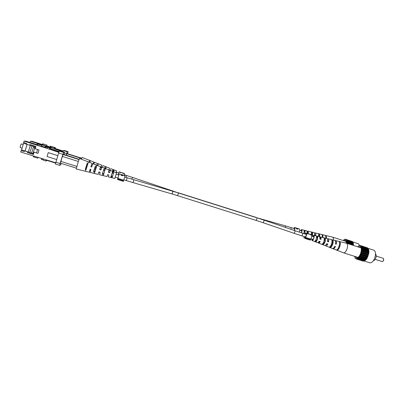<?xml version="1.0" encoding="UTF-8"?>
<svg xmlns="http://www.w3.org/2000/svg" width="404" height="404" viewBox="0 0 404 404"><rect width="100%" height="100%" fill="white"/><g stroke="black" fill="none" stroke-linecap="round" stroke-linejoin="round"><path stroke-width="0.61" d="M100.904 167.716L101.025 167.387L101.712 167.604M98.95 171.937L100.192 172.346M101.086 169.508L99.849 169.119L99.717 169.478M33.007 153.464L24.492 150.864L24.26 151.611L21.134 150.631L20.705 152.03L55.656 162.746M47.111 160.444L45.844 161.009L43.349 160.226L43.536 159.186M50.768 148.894L50.939 147.985L45.258 146.394L44.925 147.46L46.975 148.142M46.884 148.359L47.354 147.273L49.854 148.066L49.389 149.152L24.053 141.112L23.624 142.516L26.75 143.506L26.523 144.253L29.644 145.243L29.871 144.496L35.895 146.405L35.178 148.733L39.057 149.955L38.001 153.379L34.123 152.156L33.411 154.485L27.381 152.591L27.613 151.843M45.258 146.394L47.354 147.273M41.385 146.369L41.915 145.288L41.385 146.369L36.885 144.91L37.213 143.839L41.915 145.288M24.053 141.112L25.806 141.148L36.961 144.652M41.652 146.142L45.006 147.208M60.731 163.251L60.398 163.125L62.453 156.252L63.206 154.368L63.797 154.434M35.678 147.112L32.002 145.95L29.866 152.47L25.119 150.965L27.124 144.445M33.017 153.449L29.891 152.465M30.709 152.742L30.477 153.485L27.381 152.591M32.31 154.06L30.477 153.485M24.492 150.864L21.498 149.874L25.068 150.97L27.078 144.43M21.558 149.869L23.584 143.284M29.644 145.243L35.683 147.091M32.734 146.157L32.946 145.47M24.26 151.611L21.134 150.631M58.873 152.404L49.389 149.152M57.817 155.621L48.258 152.626L57.807 155.646M21.498 149.874L21.266 150.621M26.523 144.253L23.523 143.263L23.74 142.551M61.246 163.413L60.62 164.978L59.666 165.347L55.398 164.014L58.636 152.99L59.403 151.106L60.368 150.975L51.692 147.99L52.121 146.975L54.444 147.718L54.02 148.728M55.762 162.236L60.045 163.58L62.918 154.343L58.636 152.99M59.403 151.106L63.67 152.465L64.564 152.308L60.368 150.975M64.564 152.308L64.044 154.51M63.67 152.465L62.918 154.343M60.045 163.58L59.666 165.347M59.211 151.576L50.742 148.884L49.48 149L59.024 152.03M55.585 163.1L46.041 160.11L46.106 159.752M49.318 149.374L49.48 149M50.939 147.985L49.854 148.066M46.036 159.974L45.844 161.009M48.258 152.626L47.051 156.52L56.605 159.529M41.501 158.55L41.279 159.262L43.395 159.969M41.713 145.299L37.213 143.839M33.456 156.03L33.239 156.742L37.734 158.196L37.966 157.439M37.734 158.196L38.148 157.499M21.634 143.996L21.574 143.976C21.124 143.243 19.579 147.955 20.422 147.622L20.453 147.627M35.461 147.824L33.426 147.132L31.618 153.01M33.426 147.132L35.471 147.778M31.704 145.854L32.002 145.95L29.866 152.47M28.31 151.98L30.32 145.46L31.871 145.95M32.083 154.065L32.956 153.641L33.603 153.848M33.466 151.985L32.956 153.641M34.81 147.617L34.522 148.546L37.623 149.525L36.572 152.929M36.537 152.919L37.582 149.531L34.522 148.546M34.481 148.551L33.426 151.975L34.113 152.192M103.57 174.528L102.283 174.174L103.808 169.342L105.02 169.776M85.9 169.685L85.249 169.503L87.168 163.383L87.814 163.615M111.08 176.573L112.302 176.907L113.585 172.856L112.327 172.402M94.768 172.119L93.506 171.771L95.238 166.271L96.455 166.706M110.08 171.2L109.63 172.639L110.08 171.2M109.63 172.639L108.343 172.235L109.646 172.594M108.358 172.19L109.065 169.958L101.879 167.165L100.95 169.933L99.652 169.523L100.616 166.675L99.904 169.135M99.652 169.523L100.929 169.862M99.687 169.473L100.283 167.726L99.884 169.13M92.854 163.66L91.637 167.024L90.89 166.791L91.663 166.953M90.961 166.731L92.122 163.373L79.563 158.484L78.457 161.09M90.355 169.266L89.739 170.917L90.183 169.21M98.99 171.968L98.51 173.351L98.914 171.922L100.197 172.321L99.495 174.715M107.575 174.674L107.227 175.77L107.59 174.619L108.878 175.018L108.525 176.129L108.853 175.073L107.575 174.674L106.979 176.553L107.59 174.619M95.238 166.271L93.506 171.771M95.637 164.999L96.904 165.494L94.43 173.361L93.107 173.043M103.808 169.342L102.283 174.174M104.126 168.327L105.383 168.822L103.278 175.503L101.96 175.184M113.812 172.144L112.559 171.649L110.767 177.306L112.075 177.619L113.585 172.856M87.168 163.383L85.249 169.503M87.643 161.868L88.37 162.156L85.532 171.205L84.774 171.018M108.878 175.018L108.287 176.876L114.802 178.472L116.564 172.882M108.343 172.235L109.06 169.963M90.89 166.791L92.112 163.373M76.255 169.013L78.219 161.777M90.4 169.276L89.324 172.225L90.137 169.195L90.885 169.428L90.082 172.412L98.177 174.397L98.899 171.917M108.287 176.876L108.848 175.073M99.005 171.973L98.182 174.392M91.784 166.579L91.304 166.423M92.849 163.655L100.616 166.675M93.657 171.665L95.349 166.312M102.358 174.048L102.656 173.124M103.828 169.347L103.54 170.286L103.843 169.352M113.554 172.846L113.378 173.392L113.564 172.846M111.115 176.437L112.327 176.765L112.489 176.22L112.317 176.76M85.476 169.417L87.365 163.453M91.764 166.65L91.238 166.483M85.941 169.544L85.385 169.392L87.274 163.423M103.616 174.392L102.343 174.043L102.646 173.119M94.809 171.978L93.612 171.649L95.304 166.291M76.871 166.094L76.689 166.751M63.14 154.54L79.017 159.575M79.063 159.454L63.186 154.424M60.852 161.398L76.775 166.408M78.32 161.464L62.398 156.429M76.336 168.15L60.454 163.166M79.128 159.297L63.443 154.323M112.302 176.907L112.075 177.619M383.613 258.737L383.659 260.312L382.76 261.433M375.18 259.358L382.214 261.57L382.719 261.464L383.512 260.287L383.593 258.686L383.239 258.308L376.21 256.086M375.498 253.99C376.311 254.666 376.427 255.995 375.841 257.974C375.164 259.716 374.351 260.615 373.397 260.666M355.161 256.495L356.798 257.999C358.292 257.722 359.58 256.166 360.651 253.328C361.62 250.116 361.529 247.884 360.373 246.647L358.171 246.94M367.867 248.303L373.862 250.212C375.639 251.238 375.947 253.773 374.791 257.823C373.377 261.383 371.746 263.049 369.892 262.822L364.216 261.045M367.054 247.718L359.989 245.39L359.085 245.521L357.691 246.788M368.029 248.612L367.812 247.96L360.434 245.869L359.989 245.39M354.576 256.313L355.459 258.595L356.07 258.595L356.222 258.964L356.889 258.641L364.186 261.085L366.16 259.57L367.084 258.237L368.852 253.091L368.973 251.394L368.428 248.738L361.06 246.48L360.762 245.718M356.222 258.964L363.267 261.171L363.59 260.898M357.116 258.873L359.06 257.343L360.762 254.394L361.747 250.839L361.873 249.142L361.363 246.491M355.242 257.904L354.884 257.792M356.156 258.812L355.459 258.595M356.555 258.676L357.086 258.843M365.171 260.54L358.085 258.323M357.803 258.247L364.878 260.464M357.439 258.454L364.509 260.666M366.16 259.57L359.06 257.343M358.737 257.429L365.827 259.656M358.368 257.797L365.458 260.019M367.084 258.237L359.974 256.005M359.631 256.247L366.736 258.479M359.292 256.747L366.393 258.979M367.877 256.636L360.762 254.394M360.424 254.783L367.534 257.02M360.131 255.384L367.241 257.621M368.478 254.879L361.363 252.631M361.06 253.131L368.17 255.379M360.833 253.793L367.948 256.035M368.852 253.091L361.747 250.839M361.494 251.419L368.599 253.667M361.348 252.091L368.458 254.333M368.973 251.394L361.873 249.142M361.691 249.758L368.786 252.005M361.641 250.394L368.746 252.641M368.827 249.909L361.742 247.657M361.641 248.268L368.726 250.515M361.691 248.824L368.781 251.071M361.348 247.051L368.418 249.298M361.489 247.49L368.569 249.738M360.838 246.193L367.887 248.435M360.141 245.748L360.474 245.849M359.621 245.693L359.085 245.521M343.385 252.788L343.516 252.843C344.794 252.97 345.955 251.677 347.011 248.965C347.874 245.996 347.753 244.102 346.632 243.284L335.653 240.622C336.396 241.087 336.577 242.309 336.209 244.289L335.562 244.082C335.926 242.132 335.744 240.925 335.012 240.466L334.759 240.405M324.336 239.148L324.942 239.314C325.134 241.122 324.629 242.607 323.437 243.758L322.897 243.561M338.471 247.945L339.602 244.364M332.007 241.233L332.431 241.35C332.714 243.43 332.144 245.107 330.719 246.379L330.376 246.253M316.635 237.057L317.418 237.269C317.519 238.814 317.089 240.092 316.115 241.112L315.388 240.85M319.892 241.501L318.786 242.329L318.529 242.077M326.705 243.703L327.412 243.925L325.962 244.854M334.921 246.304L334.386 247.051M335.744 242.748L335.578 244.016M327.583 239.713L328.2 241.668L327.472 241.435M319.902 237.719L320.316 237.683L320.66 239.264L319.827 239.001M311.868 239.032L312.221 239.991C313.635 239.001 314.09 237.613 313.59 235.83L312.701 236.396M323.437 243.758L323.119 244.688C324.947 243.117 325.664 241.016 325.26 238.38L324.942 239.314M323.119 244.688L322.044 244.258C323.811 242.723 324.508 240.678 324.129 238.113L325.26 238.38M337.264 249.531L337.037 250.192C339.022 250.162 341.294 243.501 339.87 241.88L339.592 242.703M337.037 250.192L336.431 249.95C338.385 249.909 340.628 243.334 339.234 241.723L339.87 241.88M330.719 246.379L330.326 247.541C332.017 247.374 333.957 241.688 332.825 240.188L332.431 241.35M330.326 247.541L329.255 247.117C330.906 246.93 332.785 241.4 331.704 239.92L332.825 240.188M316.115 241.112L315.883 241.809C317.307 240.471 317.897 238.724 317.65 236.577L317.418 237.269M315.883 241.809L314.797 241.375C316.165 240.072 316.736 238.385 316.514 236.305L317.65 236.577M312.469 236.32L313.767 235.315C314.989 235.734 313.211 241.112 312.05 240.506L311.636 238.956M317.423 242.612L317.463 242.632C317.953 242.759 318.493 242.294 319.074 241.238L320.215 241.607C319.614 242.703 319.054 243.188 318.544 243.051L318.115 242.476M324.649 245.445L324.7 245.465C325.331 245.627 326.008 245.031 326.715 243.683L327.851 244.046C327.124 245.435 326.427 246.051 325.776 245.89L325.321 245.395M332.3 248.445L332.356 248.47C333.149 248.662 333.967 247.925 334.815 246.273L335.461 246.475C334.603 248.157 333.77 248.899 332.967 248.707L332.684 248.516M327.366 238.905L328.124 238.794C328.735 239.178 328.891 240.198 328.598 241.855L327.462 241.491C327.74 239.88 327.588 238.89 327.003 238.522L326.786 238.471M319.791 237.158L320.559 236.961C321.039 237.259 321.17 238.077 320.958 239.405L319.816 239.042C320.019 237.759 319.887 236.971 319.428 236.688L319.251 236.643M335.184 240.572L335.527 240.577M336.209 244.289L335.699 244.051M328.598 241.855L328.2 241.668M320.958 239.405L320.66 239.264M118.761 173.003L118.21 174.922L119.16 171.821L120.953 172.387L120.109 172.675L121.064 172.468L122.599 172.957L123.326 173.695L122.473 172.917M118.746 172.998L119.16 171.816M122.715 172.947L124.578 173.538L124.073 175.371M122.326 172.826L121.23 172.478M122.624 174.942L125.063 175.684L123.7 180.194L117.877 178.361L119.266 173.856L117.519 179.502L123.346 181.335L123.508 180.866L117.68 179.028L117.519 179.502M117.599 179.235L117.923 177.932M122.634 174.917L123.306 175.311L122.306 175.664L120.988 175.25L121.195 174.462L119.261 173.851M121.048 175.043L121.306 175.129M123.7 180.194L123.508 180.866M117.877 178.361L117.68 179.028M117.519 179.209L117.928 178.149M121.043 175.063L121.311 175.235L121.513 174.563L122.468 174.876M122.846 175.619L122.978 175.21L121.518 174.578L121.316 175.331L122.402 175.674M121.296 175.164L121.513 174.563M121.781 175.482L122.978 175.21M121.316 175.331L121.862 175.225M121.518 174.578L121.397 175.078M293.799 228.452L294.395 228.103C294.728 228.457 294.678 229.235 294.243 230.442M293.531 228.371L294.602 227.477C295.051 227.917 295.001 228.927 294.46 230.517M299.324 228.972L297.359 228.346L298.162 228.76L297.596 229.169L296.511 228.821L296.122 227.957M299.359 228.982L299.399 228.997C299.864 229.462 299.813 230.502 299.243 232.123M298.066 229.048L298.162 228.76M296.511 228.775L297.687 229.169M296.571 228.108L297.046 228.255M296.43 228.295L297.905 228.75L296.501 228.088M305.374 234.078L306.035 233.714C306.5 234.699 306.232 235.886 305.227 237.264L305.237 238.532L310.348 240.138L310.671 239.749L305.56 238.143L305.237 238.532M305.237 238.254L303.833 237.815L304.237 236.628M305.071 233.982L306.262 233.047C306.878 233.997 306.641 235.466 305.555 237.456L310.661 239.067L310.671 239.749M307.964 234.052L307.904 233.562L307.616 234.032L308.166 233.694L309.605 234.148L310.641 234.992L309.333 234.032M311.257 234.628L311.353 234.658C311.989 235.613 311.762 237.082 310.661 239.067M305.555 237.456L305.56 238.143M303.833 237.815L304.56 236.931L305.333 237.173M55.222 148.495L55.393 147.647L50.131 146.162L49.823 147.157L51.768 147.803M50.131 146.162L52.121 146.975M46.531 146.137L47.01 145.132L46.531 146.137L42.334 144.773L42.642 143.773L47.01 145.132M51.692 147.99L30.457 141.233L31.977 141.264L42.405 144.551M46.763 145.94L49.894 146.935M30.457 141.233L30.078 142.466M62.852 151.763L63.342 150.556L64.175 150.439L68.089 151.687L67.317 151.823L66.62 153.576L64.438 152.879M66.125 155.171L66.62 153.576M63.342 150.556L67.317 151.823M68.089 151.687L67.594 153.737M66.236 155.207L66.872 153.601L67.382 153.666M63.15 151.02L55.202 148.49L54.101 148.586L62.994 151.414M53.954 148.935L54.101 148.586M55.393 147.647L54.444 147.718M46.839 145.137L42.642 143.773M105.858 167.998L104.722 167.594L104.525 168.195M104.121 169.453L103.833 170.377M89.809 162.241L89.127 162.206M113.095 173.306L113.277 172.745L113.1 173.306M112.428 171.266L112.898 169.751L114.064 170.215L113.6 171.725L113.852 170.882L112.681 170.458M95.43 169.948L95.112 169.862L96.102 166.579M97.864 165.13L96.728 164.721L96.586 165.11M110.58 169.337L110.166 170.67L110.58 169.337M110.166 170.67L108.974 170.256L110.176 170.634M108.974 170.256L109.63 168.18L102.924 165.564L102.318 167.337M101.586 167.988L100.849 167.756L101.601 167.933M100.884 167.711L101.434 166.084L101.061 167.397M93.198 163.792L93.43 163.241L93.299 163.827M96.728 164.721L96.556 165.095M96.076 166.569L95.112 169.862M97.101 163.534L98.283 163.999L97.743 165.559M95.066 171.124L94.738 171.043M104.722 167.594L104.515 168.19M104.116 169.453L103.823 170.372M105.02 166.645L106.196 167.11L105.697 168.65M89.198 162.024L89.643 160.61L89.052 162.176M89.643 160.61L90.319 160.873L89.739 162.443M116.11 172.7L116.64 170.907L110.802 168.635M108.964 170.296L109.63 168.18M100.849 167.756L101.742 165.11L101.076 167.402M101.747 165.105L94.491 162.282L93.834 164.034M93.152 163.772L93.814 162.014L93.349 163.847M81.335 159.176L82.108 157.459M95.243 169.766L96.253 166.635M96.702 165.155L96.824 164.756M104.742 167.599L104.56 168.205L104.757 167.604M113.665 171.392L113.837 170.872L113.66 171.387M95.47 169.826L95.198 169.751L96.228 166.625M96.672 165.14L96.783 164.741M66.806 153.762L81.603 158.459M81.643 158.358L66.852 153.656M81.699 158.216L67.054 153.565M114.064 170.215L113.852 170.882M352.677 241.91L358.393 243.733L359.671 245.667M351.965 241.375L345.294 239.178L344.491 239.319L343.238 240.521M352.813 242.183L352.631 241.587L345.683 239.612L345.294 239.178M353.429 245.435L353.172 242.299L346.228 240.173L345.976 239.466M346.41 243.213L345.597 240.324L343.663 240.653M346.728 243.309L346.501 240.173M353.611 244.763L346.91 242.632M346.738 243.208L353.439 245.339M353.505 243.38L346.819 241.254M346.718 241.824L353.404 243.95M346.748 242.339L353.444 244.471M346.475 240.698L353.152 242.824M346.597 241.102L353.278 243.228M346.036 239.905L352.692 242.031M345.425 239.506L345.713 239.597M344.955 239.466L344.491 239.319M333.436 240.072C333.568 238.476 333.31 237.507 332.664 237.163L322.306 234.638C322.887 234.982 323.064 235.936 322.846 237.507M311.585 233.214L312.186 233.381L311.792 236.108M325.978 238.264L325.972 237.83M318.806 235.189L319.246 235.31L319.327 236.653M304.333 231.245L305.091 231.452L304.682 233.86M322.326 236.431L322.357 237.385M314.65 233.79L315.226 235.583L314.519 235.355M307.419 231.936L307.848 231.856L308.131 233.32L307.328 233.063M301.344 232.805C301.859 231.416 301.914 230.517 301.51 230.098L300.712 230.644M312.1 236.204C312.676 234.608 312.802 233.376 312.484 232.507L312.186 233.381M312.484 232.507L311.418 232.255L311.398 234.684M326.538 238.4L326.26 235.815L325.972 236.668M326.26 235.815L325.659 235.673L325.927 238.249M319.716 236.981L319.614 234.219L319.246 235.31M319.614 234.219L318.554 233.961L318.675 236.497M304.899 233.931L305.091 231.452M305.313 230.795L304.242 230.543L303.828 233.588M300.51 230.578L301.672 229.618C302.167 230.098 302.116 231.179 301.52 232.861M322.23 237.355C322.453 235.79 322.281 234.835 321.705 234.492L321.493 234.441M314.494 233.058L315.211 232.911C315.741 233.254 315.867 234.199 315.58 235.744L315.226 235.583M315.529 235.734L314.509 235.406C314.787 233.901 314.666 232.987 314.15 232.654L313.974 232.613M307.348 231.416L308.075 231.174L308.393 233.446L307.318 233.098L306.868 230.881M321.877 234.608L322.205 234.603M308.393 233.446L308.131 233.32M131.608 179.124L132.603 177.447L124.26 174.745M126.008 177.386L126.568 175.477M263.065 219.816L262.6 219.372L256.343 217.625M262.6 219.372L285.088 225.775L285.547 227.477M285.088 225.775L291.143 227.614L291.026 229.346M171.811 190.956L172.099 190.759L132.603 177.447M178.194 192.895L172.099 190.759M123.836 179.795L126.3 180.573L127.189 177.76L172.533 191.168L172.735 192.784L171.74 193.875L177.608 195.657L178.457 192.981L256.888 217.796L256.808 219.281L256.07 220.402L177.608 195.657M133.527 179.694L133.653 181.356L132.704 182.517L171.74 193.875M306.303 234.371L302.581 233.194L302.606 234.739L301.748 235.84L294.299 233.391L263.317 222.786L264.201 220.2L256.888 217.796M294.299 233.391L295.198 230.77L302.581 233.194M45.92 146.637L45.591 147.702M37.875 144.077L37.542 145.147M33.891 156.989L34.123 156.237M41.94 159.514L42.173 158.762M50.758 146.384L50.45 147.379M43.263 144.001L42.955 145.001M118.801 173.018L116.261 172.215M113.696 171.402L112.504 171.023M110.277 170.316L109.075 169.938M256.232 217.443L178.164 192.738M291.143 227.614L294.617 228.714M299.702 230.325L301.783 230.982M304.298 231.78L305.126 232.042M307.373 232.754L308.161 233.002M311.514 234.067L312.247 234.3M314.58 235.037L315.266 235.254M318.706 236.345L319.337 236.542M117.993 177.957L115.271 177.098M112.524 176.23L111.246 175.831M103.889 173.513L102.606 173.109M301.748 235.84L305.469 237.012M310.888 238.724L313.085 239.415M315.776 240.264L316.64 240.531M319.044 241.294L319.862 241.547M323.452 242.678L324.205 242.915M331.093 245.087L331.734 245.289M311.716 236.082L313.913 236.779M316.605 237.628L317.468 237.9M319.877 238.663L320.69 238.921M324.276 240.052L325.033 240.294M327.533 241.082L328.24 241.304M331.916 242.471L332.558 242.673M264.201 220.2L295.198 230.77M263.317 222.786L256.07 220.402M127.189 177.76L124.725 176.982M118.887 175.134L116.165 174.276M113.418 173.407L112.14 173.003M109.752 172.25L108.469 171.841M104.782 170.68L103.5 170.271M126.3 180.573L132.704 182.517M172.533 191.168L178.457 192.981M20.422 147.622L22.089 148.147M21.604 143.986L23.21 144.491M106.979 176.553L99.49 174.72M89.324 172.225L76.23 169.018M116.569 172.877L110.317 170.448M79.103 159.353L63.322 154.348M346.536 243.248L361.105 247.874M312.05 240.506L317.463 242.632M318.544 243.051L324.7 245.465M325.776 245.89L332.356 248.47M332.967 248.707L343.456 252.823M313.691 235.29L319.347 236.658M320.473 236.931L326.902 238.486M328.023 238.759L334.891 240.425M343.516 252.843L358.101 257.419M121.281 172.493L122.382 172.841M294.566 227.462L296.162 227.967M297.763 229.164L297.905 228.75M306.217 233.032L307.904 233.562M309.55 234.088L311.307 234.643M99.465 172.316L98.935 172.19M95.036 171.23L93.895 170.948M90.668 170.155L90.153 170.028M86.092 169.029L85.653 168.917M93.814 162.014L82.098 157.449M81.684 158.262L66.958 153.581M332.588 237.133L346.253 241.476M310.878 238.739L311.63 239.032M301.616 229.593L306.944 230.891M308.005 231.149L314.065 232.623M315.125 232.881L321.604 234.456"/></g></svg>
